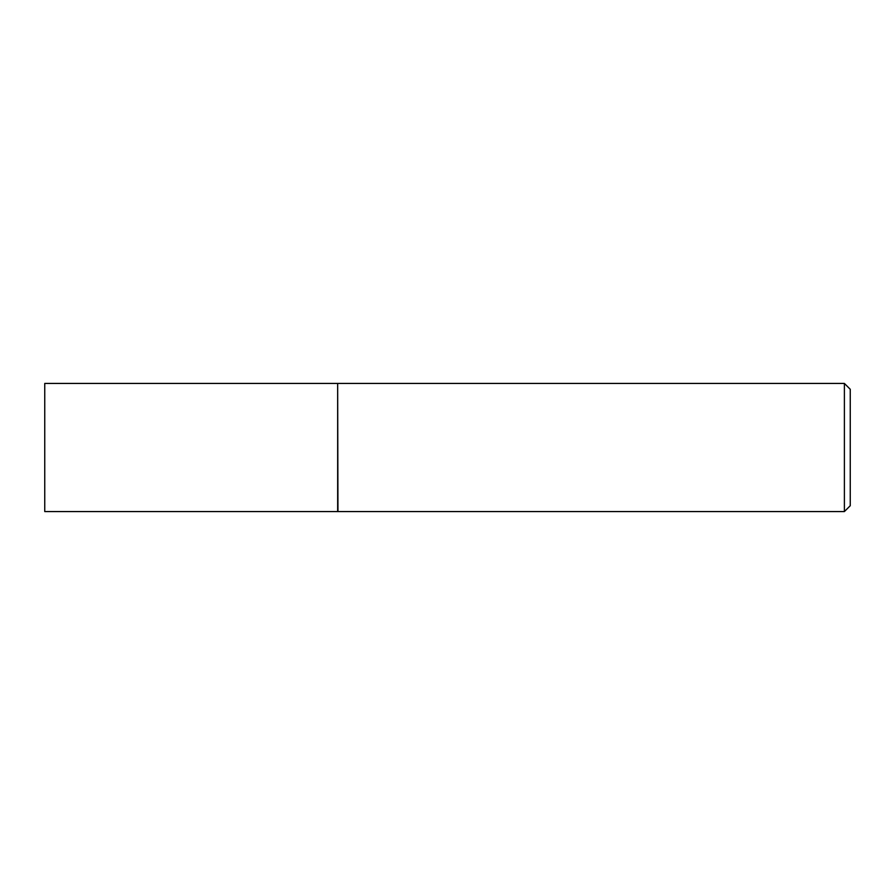 <?xml version="1.0" encoding="UTF-8"?>
<svg xmlns="http://www.w3.org/2000/svg" width="895" height="895" viewBox="0 0 895 895"><rect width="100%" height="100%" fill="white"/><g stroke="black" fill="none" stroke-linecap="round" stroke-linejoin="round"><path stroke-width="1.34" d="M44.75 447.5L44.75 511.571L337.661 511.571L337.661 383.429L44.75 383.429L44.75 447.5M337.661 383.72L337.952 511.571L844.388 511.571L844.388 383.429L850.25 389.28L850.25 505.72L844.388 511.571M337.952 383.429L844.388 383.429"/></g></svg>
